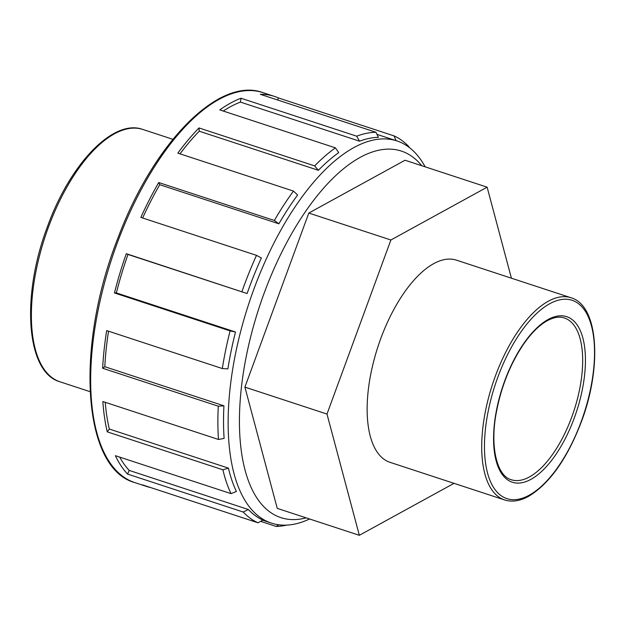 <?xml version="1.0" encoding="UTF-8"?>
<svg xmlns="http://www.w3.org/2000/svg" width="626" height="626" viewBox="0 0 626 626"><rect width="100%" height="100%" fill="white"/><g stroke="black" fill="none" stroke-linecap="round" stroke-linejoin="round"><path stroke-width="0.94" d="M390.89 239.993L487.13 187.174L405.045 160.233L308.806 213.051L244.907 387.118L326.991 414.06L390.89 239.993L308.806 213.051M487.13 187.174L511.403 278.187M454.03 483.342L359.332 535.308L277.248 508.375L244.907 387.118M359.332 535.308L326.991 414.06M114.448 292.945L230.086 330.896L235.493 332.007L116.366 292.913L114.448 292.945A205.234 91.756 -71.8 0 1 126.296 253.694L247.106 293.539A201.134 89.925 108.2 0 1 261.363 257.982L256.488 255.353L140.85 217.402A205.234 91.756 -71.8 0 1 158.722 182.534L274.36 220.485L278.883 223.803A201.134 89.925 108.2 0 1 297.616 194.991L293.477 191.079L177.839 153.127A205.234 91.756 -71.8 0 1 199.013 127.947L314.651 165.89L318.368 170.303A201.134 89.925 108.2 0 1 338.721 152.627L335.419 147.853L219.781 109.902A205.234 91.756 -71.8 0 1 241.033 98.243L356.671 136.186L359.551 141.194A201.134 89.925 108.2 0 1 378.425 137.344L375.936 132.258L260.299 94.307A205.234 91.756 -71.8 0 1 274.391 96.388A205.234 91.756 -71.8 0 1 278.398 97.938L394.036 135.889L396.047 140.639M278.398 97.938L277.67 100.011M409.13 147.384L408.856 146.664A205.234 91.756 108.2 0 0 394.036 135.889M150.545 487.521A205.234 91.756 -71.8 0 1 146.398 486.402A205.234 91.756 -71.8 0 1 142.392 484.845L258.022 522.796L262.873 520.073A201.134 89.925 108.2 0 1 248.35 509.509L243.201 512.021L127.563 474.07A205.234 91.756 -71.8 0 1 115.38 455.697L231.017 493.64L236.409 491.504A201.134 89.925 108.2 0 1 228.443 468.138L222.895 469.797L107.257 431.854A205.234 91.756 -71.8 0 1 102.844 401.524L218.482 439.475L224.116 438.419A201.134 89.925 108.2 0 1 223.928 405.805L218.286 406.196L102.648 368.245A205.234 91.756 -71.8 0 1 106.67 330.591L222.308 368.542L227.872 368.902A201.134 89.925 108.2 0 1 235.493 332.007M278.758 524.784L276.121 526.427L260.612 521.341M248.35 509.509L129.222 470.416L127.563 474.07M119.691 457.105A201.134 89.925 108.2 0 0 129.222 470.416M228.443 468.138L109.323 429.045L107.257 431.854M105.223 402.307A201.134 89.925 108.2 0 0 109.323 429.045M223.928 405.805L104.808 366.711L102.648 368.245M108.533 331.201A201.134 89.925 108.2 0 0 104.808 366.711M126.296 253.694L127.978 254.446A201.134 89.925 108.2 0 0 116.366 292.913M247.106 293.539L127.978 254.446M158.722 182.534L159.755 184.709A201.134 89.925 108.2 0 0 142.642 217.997M278.883 223.803L159.755 184.709M199.013 127.947L199.24 131.21A201.134 89.925 108.2 0 0 180.014 153.839M318.368 170.303L199.24 131.21M276.121 526.427A205.234 91.756 108.2 0 0 286.771 525.112M243.201 512.021A205.234 91.756 108.2 0 0 258.022 522.796M222.895 469.797A205.234 91.756 108.2 0 0 231.017 493.64M218.286 406.196A205.234 91.756 108.2 0 0 218.482 439.475M230.086 330.896A205.234 91.756 108.2 0 0 222.308 368.542M256.488 255.353A205.234 91.756 108.2 0 0 241.933 291.646M293.477 191.079A205.234 91.756 108.2 0 0 274.36 220.485M335.419 147.853A205.234 91.756 108.2 0 0 314.651 165.89M375.936 132.258A205.234 91.756 108.2 0 0 356.671 136.186M241.033 98.243L240.423 102.101A201.134 89.925 108.2 0 0 223.239 111.037M359.551 141.194L240.423 102.101M570.982 297.741L456.409 260.142A106.404 47.576 108.2 0 0 378.034 346.413A106.404 47.576 108.2 0 0 390.053 462.34L504.626 499.947C511.99 502.263 519.963 501.074 528.54 496.371C549.62 483.616 567.242 458.725 581.405 421.681C602.392 366.194 598.346 305.347 570.982 297.741A106.404 47.576 108.2 0 0 492.607 384.012A106.404 47.576 108.2 0 0 504.626 499.947M425.164 166.837A201.134 89.925 108.2 0 0 396.884 140.913A201.134 89.925 108.2 0 0 248.725 303.978A201.134 89.925 108.2 0 0 271.449 523.117A201.134 89.925 108.2 0 0 309.596 518.985M306.153 517.858A192.925 86.255 -71.8 0 1 259.195 307.413A192.925 86.255 -71.8 0 1 421.721 165.71M146.398 486.402L134.872 482.615A205.234 91.756 -71.8 0 1 111.678 259A205.234 91.756 -71.8 0 1 262.865 92.609L274.391 96.388M142.798 129.441C113.118 118.486 69.776 164.215 47.247 227.183C21.01 296.45 26.143 372.478 59.979 381.797A132.798 59.376 -71.8 0 1 44.978 237.105A132.798 59.376 -71.8 0 1 142.798 129.441L172.878 139.316M530.973 479.336A87.139 38.961 108.2 0 0 582.861 337.993A87.139 38.961 108.2 0 0 504.72 380.882A87.139 38.961 108.2 0 0 530.973 479.336M529.463 476.926A85.12 38.061 -71.8 0 1 511.262 479.727C497.247 476.198 489.618 447.387 496.348 412.338C501.207 386.813 510.174 364.246 523.273 344.629C531.059 333.368 538.923 325.465 546.858 320.935C553.533 317.257 559.362 316.271 564.347 317.961A85.12 38.061 -71.8 0 1 578.94 392.525A85.12 38.061 -71.8 0 1 529.463 476.926M529.283 495.166A104.393 46.676 -71.8 0 1 497.827 377.212A104.393 46.676 -71.8 0 1 591.445 325.833A104.393 46.676 -71.8 0 1 529.283 495.166M134.872 482.615C82.194 468.506 75.026 346.264 118.017 237.841C153.347 143.237 218.732 76.231 262.865 92.609M59.979 381.797L90.058 391.673M262.615 520.222L271.449 523.117M376.977 134.379L396.884 140.913"/></g></svg>
